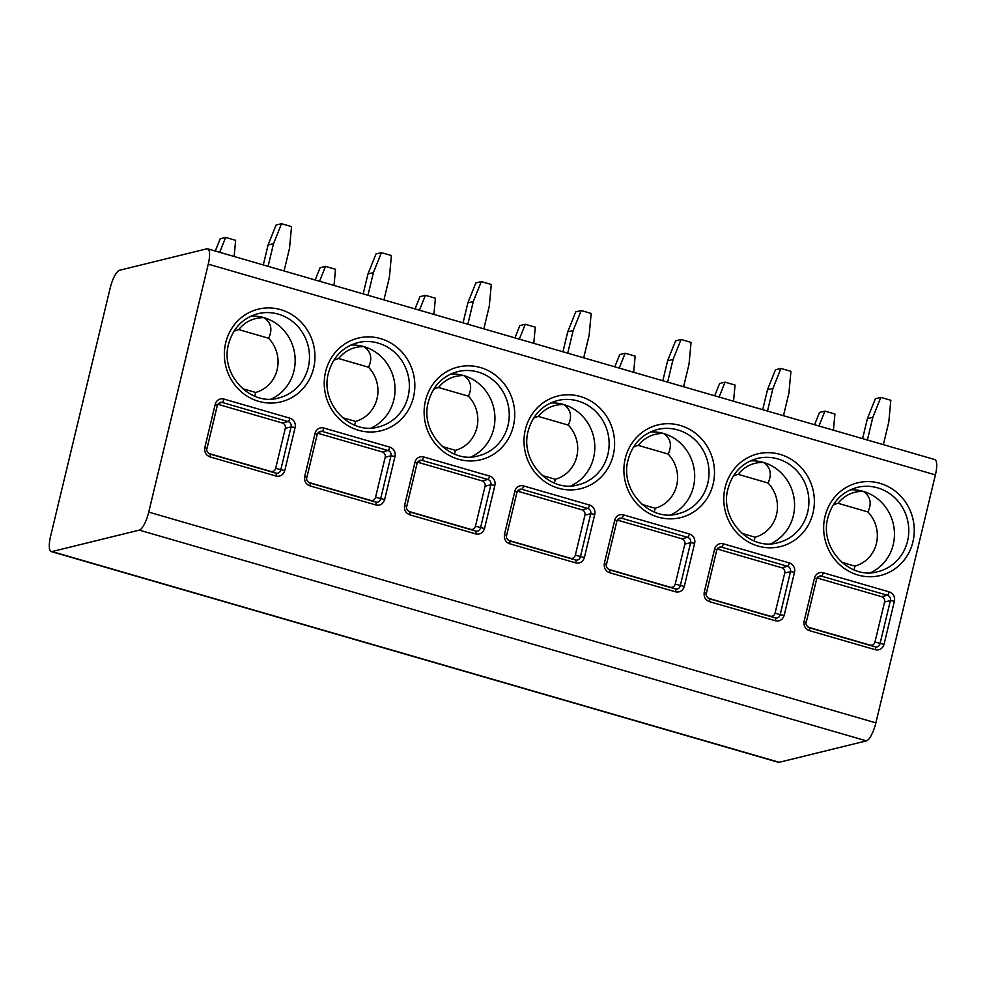 <?xml version="1.0" encoding="UTF-8"?>
<svg xmlns="http://www.w3.org/2000/svg" width="986" height="986" viewBox="0 0 986 986"><rect width="100%" height="100%" fill="white"/><g stroke="black" fill="none" stroke-linecap="round" stroke-linejoin="round"><path stroke-width="1.48" d="M139.285 530.123A17.354 4.93 -73.8 0 0 148.738 512.116L208.268 264.149A17.354 4.93 -73.8 0 0 207.639 248.817A17.354 4.93 -73.8 0 0 206.814 248.817L119.577 270.25A17.354 4.93 -73.8 0 0 110.124 288.257L50.594 536.236A17.354 4.93 -73.8 0 0 51.21 551.556A17.354 4.93 -73.8 0 0 52.048 551.556L139.285 530.123L866.423 740.868L779.187 762.301A17.354 4.93 106.2 0 1 778.361 762.301L51.21 551.556M207.639 248.817L934.79 459.562A17.354 4.93 106.2 0 1 935.406 474.895L875.876 722.861A17.354 4.93 106.2 0 1 866.423 740.868M804.132 621.18L814.498 578.03A7.592 7.185 -103.8 0 1 823.236 572.767L889.162 591.871A7.592 7.185 -103.8 0 1 894.401 601.189L884.048 644.339C882.507 648.739 879.586 650.526 875.272 649.712L809.346 630.609C805.229 628.982 803.491 625.839 804.132 621.18L806.277 622.178L816.642 579.041L819.428 576.095A4.338 4.104 -103.8 0 1 821.461 576.144L887.388 595.248A4.338 4.104 -103.8 0 1 890.383 600.573L880.03 643.722C879.241 646.261 877.626 647.309 875.174 646.841L809.087 627.688C806.302 625.518 805.365 623.682 806.277 622.191M704.25 592.229L714.616 549.079A7.592 7.185 -103.8 0 1 723.354 543.816L789.281 562.92A7.592 7.185 -103.8 0 1 794.519 572.237L784.166 615.387C782.625 619.787 779.704 621.587 775.39 620.761L709.464 601.657C705.347 600.03 703.61 596.887 704.25 592.229L706.395 593.227M604.369 563.277L614.734 520.14A7.592 7.185 -103.8 0 1 623.472 514.865L689.399 533.981A7.592 7.185 -103.8 0 1 694.637 543.298L684.284 586.436C682.743 590.836 679.822 592.635 675.509 591.822L609.582 572.706C605.466 571.079 603.728 567.936 604.369 563.277L606.513 564.288L616.879 521.15L619.664 518.205A4.338 4.104 -103.8 0 1 621.698 518.242L687.624 537.358A4.338 4.104 -103.8 0 1 690.619 542.682L680.266 585.82C679.477 588.371 677.863 589.406 675.41 588.95L609.323 569.785C606.624 567.948 605.7 566.112 606.513 564.288M504.487 534.326L514.852 491.188A7.592 7.185 -103.8 0 1 523.591 485.925L589.517 505.029A7.592 7.185 -103.8 0 1 594.755 514.347L584.402 557.484C582.862 561.897 579.941 563.684 575.627 562.87L509.7 543.767C505.584 542.127 503.846 538.985 504.487 534.326L506.631 535.336L516.997 492.199L519.782 489.253A4.338 4.104 -103.8 0 1 521.816 489.302L587.742 508.406A4.338 4.104 -103.8 0 1 590.737 513.731L580.384 556.868C579.595 559.419 577.981 560.467 575.528 559.999L509.442 540.846C506.742 538.997 505.818 537.16 506.631 535.336M404.605 505.387L414.97 462.237A7.592 7.185 -103.8 0 1 423.709 456.974L489.635 476.078A7.592 7.185 -103.8 0 1 494.873 485.395L484.52 528.545C482.98 532.945 480.059 534.745 475.745 533.919L409.819 514.815C405.702 513.188 403.964 510.045 404.605 505.387L406.75 506.385L417.115 463.247L419.9 460.302A4.338 4.104 -103.8 0 1 421.934 460.351L487.86 479.455A4.338 4.104 -103.8 0 1 490.855 484.779L480.502 527.929C479.714 530.468 478.099 531.516 475.646 531.047L409.56 511.894C406.861 510.045 405.936 508.221 406.75 506.397M304.723 476.435L315.089 433.298A7.592 7.185 -103.8 0 1 323.827 428.023L389.753 447.126A7.592 7.185 -103.8 0 1 394.992 456.444L384.639 499.594C383.098 503.994 380.177 505.793 375.863 504.968L309.937 485.864C305.82 484.237 304.082 481.094 304.723 476.435L306.868 477.434M204.841 447.484L215.207 404.346A7.592 7.185 -103.8 0 1 223.945 399.071L289.872 418.187A7.592 7.185 -103.8 0 1 295.11 427.505L284.757 470.642C283.216 475.055 280.295 476.842 275.981 476.028L210.055 456.925C205.938 455.285 204.201 452.143 204.841 447.484L206.986 448.494L217.351 405.357L220.137 402.411A4.338 4.104 -103.8 0 1 222.17 402.448L288.097 421.564A4.338 4.104 -103.8 0 1 291.092 426.889L280.739 470.026C279.95 472.577 278.335 473.613 275.883 473.157L209.796 454.004C207.097 452.155 206.173 450.319 206.986 448.494M867.384 440.027L872.82 417.349L880.818 397.383L890.814 400.279L888.805 421.983L883.357 444.661M872.82 417.349L867.372 418.693L875.371 398.726L880.818 397.383M862.577 438.634L867.372 418.693M814.572 424.719L819.489 412.456L824.937 411.113L818.972 426.001M833.429 430.192L834.92 414.009L824.937 411.113M767.502 411.076L772.938 388.41L780.937 368.444L790.932 371.328L788.923 393.044L783.476 415.71M772.938 388.41L767.49 389.741L775.489 369.775L780.937 368.444M762.696 409.695L767.49 389.741M714.69 395.78L719.607 383.505L725.055 382.174L719.09 397.05M733.547 401.24L735.038 385.058L725.055 382.174M667.621 382.137L673.056 359.459L681.055 339.492L691.05 342.389L689.041 364.093L683.594 386.758M673.056 359.459L667.608 360.802L675.607 340.823L681.055 339.492M662.814 380.744L667.608 360.802M614.808 366.829L619.726 354.566L625.173 353.222L619.208 368.098M633.665 372.289L635.157 356.119L625.173 353.222M567.739 353.185L573.174 330.507L581.173 310.541L591.169 313.437L589.16 335.141L583.712 357.819M573.174 330.507L567.726 331.851L575.725 311.884L581.173 310.541M562.932 351.792L567.726 331.851M514.926 337.878L519.844 325.614L525.291 324.271L519.326 339.159M533.783 343.35L535.275 327.167L525.291 324.271M467.857 324.234L473.292 301.568L481.291 281.589L491.287 284.486L489.278 306.19L483.83 328.868M473.292 301.568L467.845 302.899L475.844 282.933L481.291 281.589M463.05 322.841L467.845 302.899M415.044 308.926L419.962 296.663L425.41 295.319L419.444 310.208M433.902 314.398L435.393 298.216L425.41 295.319M367.975 295.282L373.411 272.617L381.409 252.65L391.405 255.534L389.396 277.251L383.948 299.917M373.411 272.617L367.963 273.948L375.962 253.981L381.409 252.65M363.168 293.902L367.963 273.948M315.163 279.987L320.08 267.711L325.528 266.38L319.563 281.256M334.02 285.447L335.511 269.277L325.528 266.38M268.093 266.343L273.529 243.665L281.528 223.699L291.523 226.595L289.514 248.299L284.067 270.977M273.529 243.665L268.081 245.009L276.08 225.042L281.528 223.699M263.287 264.951L268.081 245.009M215.281 251.036L220.198 238.772L225.646 237.429L219.681 252.317M234.138 256.496L235.629 240.325L225.646 237.429M850.277 489.832A43.384 41.055 -103.8 0 1 863.292 491.361A43.384 41.055 -103.8 0 1 893.23 544.617A43.384 41.055 -103.8 0 1 870.638 572.718M838.026 503.291L867.914 511.956C872.031 503.193 870.49 496.328 863.292 491.361C853.001 491.262 844.571 495.231 838.026 503.291A32.538 30.788 76.2 0 0 833.158 505.091M841.81 562.328L854.911 566.124A32.538 30.788 76.2 0 0 876.431 543.397A32.538 30.788 76.2 0 0 867.914 511.956M854.098 569.92L854.911 566.124M750.395 460.881A43.384 41.055 -103.8 0 1 763.41 462.409A43.384 41.055 -103.8 0 1 793.348 515.666A43.384 41.055 -103.8 0 1 770.756 543.767M738.144 474.34L768.032 483.004C772.149 474.241 770.608 467.376 763.41 462.409C753.119 462.311 744.689 466.292 738.144 474.34A32.538 30.788 76.2 0 0 733.276 476.139M741.928 533.389L755.029 537.185A32.538 30.788 76.2 0 0 776.549 514.445A32.538 30.788 76.2 0 0 768.032 483.004M754.216 540.981L755.029 537.185M650.513 431.93A43.384 41.055 -103.8 0 1 663.529 433.458A43.384 41.055 -103.8 0 1 693.466 486.714A43.384 41.055 -103.8 0 1 670.874 514.815M638.262 445.389L668.151 454.053C672.267 445.29 670.726 438.425 663.529 433.458C653.237 433.359 644.807 437.34 638.262 445.389A32.538 30.788 76.2 0 0 633.394 447.188M642.046 504.438L655.148 508.234A32.538 30.788 76.2 0 0 676.667 485.494A32.538 30.788 76.2 0 0 668.151 454.053M654.334 512.03L655.148 508.234M550.632 402.978A43.384 41.055 -103.8 0 1 563.647 404.519A43.384 41.055 -103.8 0 1 593.584 457.763A43.384 41.055 -103.8 0 1 570.993 485.864M538.381 416.437L568.269 425.102C572.385 416.351 570.845 409.486 563.647 404.519C553.356 404.42 544.925 408.389 538.381 416.437A32.538 30.788 76.2 0 0 533.512 418.237M542.164 475.486L555.266 479.282A32.538 30.788 76.2 0 0 576.785 456.543A32.538 30.788 76.2 0 0 568.269 425.102M554.452 483.078L555.266 479.282M450.75 374.039A43.384 41.055 -103.8 0 1 463.765 375.567A43.384 41.055 -103.8 0 1 493.703 428.824A43.384 41.055 -103.8 0 1 471.111 456.925M438.499 387.498L468.387 396.162C472.504 387.399 470.963 380.534 463.765 375.567C453.474 375.469 445.043 379.437 438.499 387.498A32.538 30.788 76.2 0 0 433.63 389.297M442.283 446.535L455.384 450.343A32.538 30.788 76.2 0 0 476.904 427.604A32.538 30.788 76.2 0 0 468.387 396.162M454.571 454.127L455.384 450.343M350.868 345.088A43.384 41.055 -103.8 0 1 363.883 346.616A43.384 41.055 -103.8 0 1 393.821 399.872A43.384 41.055 -103.8 0 1 371.229 427.973M338.617 358.547L368.505 367.211C372.622 358.448 371.081 351.583 363.883 346.616C353.592 346.517 345.162 350.498 338.617 358.547A32.538 30.788 76.2 0 0 333.749 360.346M342.401 417.596L355.502 421.392A32.538 30.788 76.2 0 0 377.022 398.652A32.538 30.788 76.2 0 0 368.505 367.211M354.689 425.188L355.502 421.392M250.986 316.136A43.384 41.055 -103.8 0 1 264.001 317.665A43.384 41.055 -103.8 0 1 293.939 370.921A43.384 41.055 -103.8 0 1 271.347 399.022M238.735 329.595L268.623 338.26C272.74 329.509 271.199 322.644 264.001 317.665C253.71 317.566 245.28 321.547 238.735 329.595A32.538 30.788 76.2 0 0 233.867 331.395M242.519 388.644L255.62 392.44A32.538 30.788 76.2 0 0 277.14 369.701A32.538 30.788 76.2 0 0 268.623 338.26M254.807 396.236L255.62 392.44M884.048 644.339L874.976 642.022L884.59 602.002A4.338 4.104 76.2 0 0 881.595 596.666L817.049 577.969M808.027 627.145L869.972 645.09C872.511 645.608 874.175 644.585 874.976 642.022M784.166 615.387L780.148 614.771C779.359 617.31 777.744 618.358 775.292 617.889L709.205 598.736C706.42 596.567 705.483 594.731 706.395 593.239L716.76 550.089L719.546 547.144A4.338 4.104 -103.8 0 1 721.579 547.193L787.506 566.297A4.338 4.104 -103.8 0 1 790.501 571.621L780.148 614.771L775.095 613.07L784.708 573.051A4.338 4.104 76.2 0 0 781.713 567.726L717.167 549.017M708.145 598.194L770.091 616.139C772.63 616.657 774.293 615.634 775.095 613.07M684.284 586.436L675.213 584.119L684.826 544.099A4.338 4.104 76.2 0 0 681.831 538.775L617.285 520.066M608.263 569.242L670.209 587.2C672.748 587.705 674.412 586.682 675.213 584.119M584.402 557.484L575.331 555.167L584.944 515.148A4.338 4.104 76.2 0 0 581.95 509.824L517.404 491.127M508.382 540.291L570.327 558.249C572.866 558.766 574.53 557.731 575.331 555.167M484.52 528.545L475.449 526.228L485.063 486.209A4.338 4.104 76.2 0 0 482.068 480.885L417.522 462.175M408.5 511.352L470.445 529.297C472.984 529.815 474.648 528.792 475.449 526.228M309.937 485.864A3.254 0.924 -73.8 0 0 309.838 482.992L309.678 482.943C306.979 481.106 306.054 479.27 306.868 477.446L317.233 434.308L320.019 431.35A4.338 4.104 -103.8 0 1 322.052 431.4L387.979 450.503A4.338 4.104 -103.8 0 1 390.974 455.828L380.621 498.978C379.832 501.529 378.217 502.564 375.765 502.108L309.518 482.893M384.639 499.594L375.567 497.277L385.181 457.257A4.338 4.104 76.2 0 0 382.186 451.933L317.64 433.224M308.618 482.4L370.563 500.346C373.102 500.863 374.766 499.84 375.567 497.277M284.757 470.642L275.686 468.325L285.299 428.306A4.338 4.104 76.2 0 0 282.304 422.982L217.758 404.272M208.736 453.449L270.682 471.407C273.221 471.912 274.884 470.889 275.686 468.325M875.876 722.861L148.738 512.116M935.406 474.895L208.268 264.149M912.9 541.918A47.722 45.159 -103.8 0 1 857.956 575.023A47.722 45.159 -103.8 0 1 825.011 516.442A47.722 45.159 -103.8 0 1 879.968 483.337A47.722 45.159 -103.8 0 1 912.9 541.918M813.019 512.966A47.722 45.159 -103.8 0 1 758.074 546.071A47.722 45.159 -103.8 0 1 725.129 487.503A47.722 45.159 -103.8 0 1 780.086 454.386A47.722 45.159 -103.8 0 1 813.019 512.966M713.137 484.027A47.722 45.159 -103.8 0 1 658.192 517.132A47.722 45.159 -103.8 0 1 625.247 458.552A47.722 45.159 -103.8 0 1 680.204 425.447A47.722 45.159 -103.8 0 1 713.137 484.027M613.255 455.076A47.722 45.159 -103.8 0 1 558.31 488.181A47.722 45.159 -103.8 0 1 525.365 429.6A47.722 45.159 -103.8 0 1 580.323 396.495A47.722 45.159 -103.8 0 1 613.255 455.076M513.373 426.125A47.722 45.159 -103.8 0 1 458.428 459.229A47.722 45.159 -103.8 0 1 425.484 400.649A47.722 45.159 -103.8 0 1 480.441 367.544A47.722 45.159 -103.8 0 1 513.373 426.125M413.491 397.173A47.722 45.159 -103.8 0 1 358.547 430.29A47.722 45.159 -103.8 0 1 325.602 371.71A47.722 45.159 -103.8 0 1 380.559 338.605A47.722 45.159 -103.8 0 1 413.491 397.173M313.61 368.234A47.722 45.159 -103.8 0 1 258.665 401.339A47.722 45.159 -103.8 0 1 225.72 342.758A47.722 45.159 -103.8 0 1 280.677 309.653A47.722 45.159 -103.8 0 1 313.61 368.234M779.187 762.301L52.048 551.556M907.551 541.092A43.384 41.055 -103.8 0 1 877.947 571.646C849.846 580.249 819.181 548.13 827.858 517.798C832.344 501.763 842.143 491.632 857.241 487.392A43.384 41.055 -103.8 0 1 907.551 541.092M807.67 512.153A43.384 41.055 -103.8 0 1 778.065 542.694C749.964 551.297 719.299 519.178 727.976 488.846C732.462 472.824 742.261 462.68 757.359 458.441A43.384 41.055 -103.8 0 1 807.67 512.153M707.788 483.202A43.384 41.055 -103.8 0 1 678.183 513.755C650.082 522.346 619.418 490.227 628.094 459.895C632.581 443.873 642.379 433.729 657.477 429.489A43.384 41.055 -103.8 0 1 707.788 483.202M607.906 454.25A43.384 41.055 -103.8 0 1 578.301 484.804C550.2 493.407 519.536 461.275 528.213 430.944C532.699 414.921 542.497 404.79 557.595 400.538A43.384 41.055 -103.8 0 1 607.906 454.25M508.024 425.299A43.384 41.055 -103.8 0 1 478.42 455.852C450.319 464.455 419.654 432.336 428.331 402.005C432.817 385.97 442.615 375.839 457.714 371.599A43.384 41.055 -103.8 0 1 508.024 425.299M408.142 396.36A43.384 41.055 -103.8 0 1 378.538 426.901C350.437 435.504 319.772 403.385 328.449 373.053C332.935 357.031 342.734 346.887 357.832 342.647A43.384 41.055 -103.8 0 1 408.142 396.36M308.261 367.408A43.384 41.055 -103.8 0 1 278.656 397.962C250.555 406.552 219.89 374.433 228.567 344.102C233.053 328.079 242.852 317.948 257.95 313.696A43.384 41.055 -103.8 0 1 308.261 367.408M814.498 578.03L816.642 579.041M823.236 572.767A3.254 0.924 106.2 0 1 821.461 576.144L817.727 577.056M889.162 591.871A3.254 0.924 106.2 0 1 887.388 595.248L881.595 596.666M894.401 601.189L890.383 600.573L884.59 602.002M875.272 649.712A3.254 0.924 -73.8 0 0 875.174 646.841L869.972 645.09M809.346 630.609A3.254 0.924 -73.8 0 0 809.247 627.737L808.927 627.626M714.616 549.079L716.76 550.089M723.354 543.816A3.254 0.924 106.2 0 1 721.579 547.193L717.845 548.117M789.281 562.92A3.254 0.924 106.2 0 1 787.506 566.297L781.713 567.726M794.519 572.237L790.501 571.621L784.708 573.051M775.39 620.761A3.254 0.924 -73.8 0 0 775.292 617.889L770.091 616.139M709.464 601.657A3.254 0.924 -73.8 0 0 709.365 598.785L709.045 598.687M609.582 572.706A3.254 0.924 -73.8 0 0 609.484 569.846L609.163 569.735M614.734 520.14L616.879 521.15M623.472 514.865A3.254 0.924 106.2 0 1 621.698 518.242L617.963 519.166M689.399 533.981A3.254 0.924 106.2 0 1 687.624 537.358L681.831 538.775M694.637 543.298L690.619 542.682L684.826 544.099M675.509 591.822A3.254 0.924 -73.8 0 0 675.41 588.95L670.209 587.2M509.7 543.767A3.254 0.924 -73.8 0 0 509.602 540.895L509.281 540.784M514.852 491.188L516.997 492.199M523.591 485.925A3.254 0.924 106.2 0 1 521.816 489.302L518.081 490.215M589.517 505.029A3.254 0.924 106.2 0 1 587.742 508.406L581.95 509.824M594.755 514.347L590.737 513.731L584.944 515.148M575.627 562.87A3.254 0.924 -73.8 0 0 575.528 559.999L570.327 558.249M409.819 514.815A3.254 0.924 -73.8 0 0 409.72 511.944L409.4 511.833M414.97 462.237L417.115 463.247M423.709 456.974A3.254 0.924 106.2 0 1 421.934 460.351L418.2 461.263M489.635 476.078A3.254 0.924 106.2 0 1 487.86 479.455L482.068 480.885M494.873 485.395L490.855 484.779L485.063 486.209M475.745 533.919A3.254 0.924 -73.8 0 0 475.646 531.047L470.445 529.297M315.089 433.298L317.233 434.308M323.827 428.023A3.254 0.924 106.2 0 1 322.052 431.4L318.318 432.324M389.753 447.126A3.254 0.924 106.2 0 1 387.979 450.503L382.186 451.933M394.992 456.444L390.974 455.828L385.181 457.257M375.863 504.968A3.254 0.924 -73.8 0 0 375.765 502.108L370.563 500.346M210.055 456.925A3.254 0.924 -73.8 0 0 209.956 454.053L209.636 453.942M215.207 404.346L217.351 405.357M223.945 399.071A3.254 0.924 106.2 0 1 222.17 402.448L218.436 403.373M289.872 418.187A3.254 0.924 106.2 0 1 288.097 421.564L282.304 422.982M295.11 427.505L291.092 426.889L285.299 428.306M275.981 476.028A3.254 0.924 -73.8 0 0 275.883 473.157L270.682 471.407"/></g></svg>
